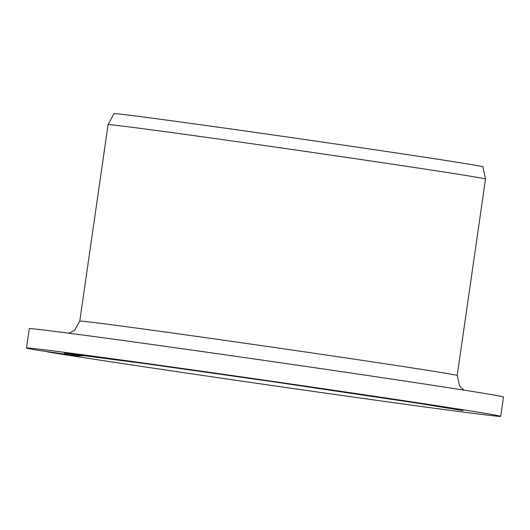 <?xml version="1.0" encoding="UTF-8"?>
<svg xmlns="http://www.w3.org/2000/svg" width="530" height="530" viewBox="0 0 530 530"><rect width="100%" height="100%" fill="white"/><g stroke="black" fill="none" stroke-linecap="round" stroke-linejoin="round"><path stroke-width="0.79" d="M80.653 355.034L71.179 355.034L76.645 355.948L85.496 355.65M47.389 351.648L47.355 351.887A239.553 2.094 8.2 0 0 313.184 391.392A239.553 2.094 8.2 0 0 500.711 416.348A239.553 2.094 8.2 0 0 263.907 380.109A239.553 2.094 8.2 0 0 26.5 348.011A239.553 2.094 8.2 0 0 37.657 350.264L71.179 355.034M26.5 348.011L29.289 328.66A239.553 2.094 8.2 0 1 266.696 360.758A239.553 2.094 8.2 0 1 503.5 396.99L500.711 416.348M47.355 351.887L76.645 355.948M79.772 321.114L108.08 124.663A190.667 1.663 8.2 0 1 108.08 124.656A190.667 1.663 8.2 0 1 297.032 150.209A190.667 1.663 8.2 0 1 485.513 179.047A190.667 1.663 8.2 0 1 485.513 179.054L457.204 375.505A190.667 1.663 8.2 0 0 268.723 346.66A190.667 1.663 8.2 0 0 79.772 321.114L74.591 330.329L68.927 333.204M108.08 124.656L113.983 113.652A186.394 1.63 8.2 0 1 298.701 138.635A186.394 1.63 8.2 0 1 482.956 166.824L485.513 179.047M64.329 353.159L145.286 363.659L270.691 381.395L418.919 403.396L462.988 410.604M464.187 390.159L461.14 387.741L459.556 385.78L457.204 375.505"/></g></svg>

